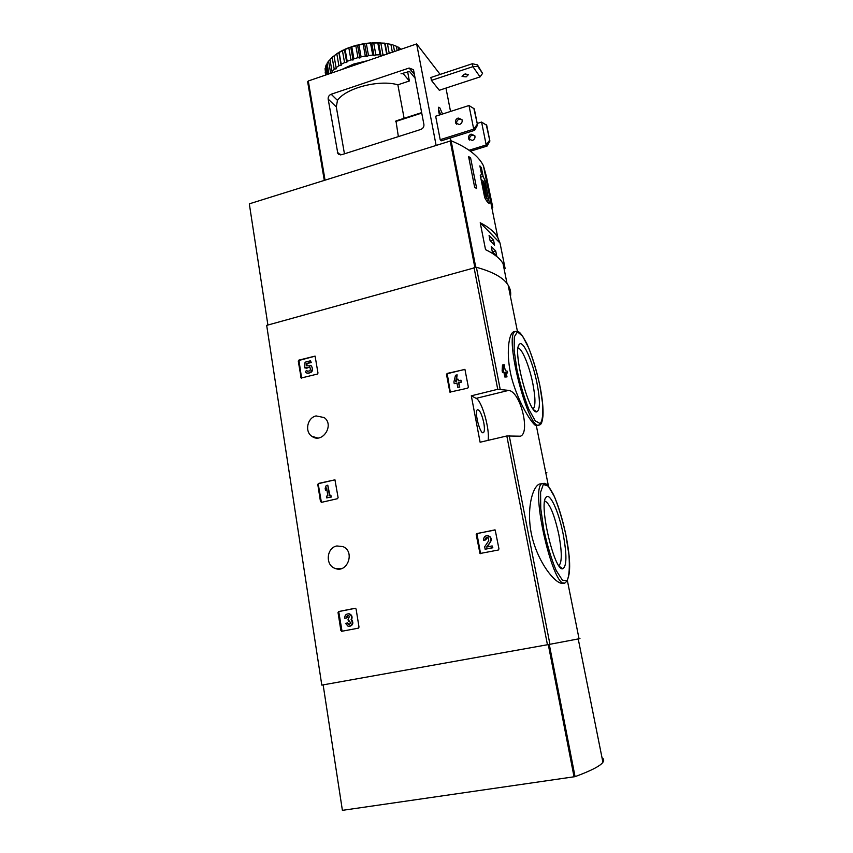 <?xml version="1.0" encoding="UTF-8"?>
<svg xmlns="http://www.w3.org/2000/svg" width="853" height="853" viewBox="0 0 853 853"><rect width="100%" height="100%" fill="white"/><g stroke="black" fill="none" stroke-linecap="round" stroke-linejoin="round"><path stroke-width="1.28" d="M541.9 483.683L539.299 484.088C531.611 487.383 525.288 513.996 533.104 540.877C540.887 567.629 558.065 586.224 563.481 582.983L563.972 582.887M506.277 373.188L507.599 372.889L507.268 371.215L505.829 370.895L505.466 369.104L504.422 368.944M507.002 376.898L504.848 377.037L507.002 376.898L506.16 372.58L507.599 372.889M504.848 377.037L503.995 372.708L502.47 372.409L502.14 370.724L502.492 365.031L503.739 364.711L503.398 370.405L502.14 370.724M517.27 331.337L515.191 331.454L517.227 331.327C518.773 332.425 519.306 329.695 526.93 343.802C532.069 355.509 536.366 369.349 539.821 385.311C542.337 397.924 543.382 408.097 542.988 415.816C542.295 421.947 541.175 424.922 539.64 424.741C529.478 434.753 503.409 335.602 515.191 331.454L513.314 331.934C508.036 334.717 505.402 358.825 513.207 383.338C520.884 407.809 534.074 426.489 536.324 425.636L548.468 486.189M510.457 296.588C511.15 292.611 510.393 288.804 508.164 285.169C503.707 277.854 493.109 271.883 476.39 267.288L266.68 325.377L321.805 685.108L547.445 644.751L506.821 435.979L520.394 436.203C530.427 433.153 520.703 391.815 508.665 390.386L497.736 389.299L471.314 395.813L480.111 442.227L506.821 435.979M579.027 638.652C580.573 638.417 580.584 638.46 579.048 638.78L547.445 644.751M447.175 373.422L446.503 374.467L449.883 392.124L467.689 388.168L468.361 387.102L464.938 369.434L447.175 373.422L450.352 392.401M476.902 533.52L476.209 534.586L479.983 553.512L498.28 550.025L498.973 548.948L495.188 530.012L476.902 533.52L480.58 553.661M334.952 479.823L318.425 483.448L318.308 484.579L321.41 502.364L337.457 498.706L338.108 497.683L334.952 479.823L318.947 483.555M321.421 502.364L321.027 501.788M318.425 483.448L317.785 484.472L320.504 501.703M341.531 631.327L358.345 628.16L359.006 627.115L356.085 608.989L355.136 608.264L338.694 611.516L342.064 631.284L341.403 630.559M338.694 611.516L338.033 612.55L340.891 630.602M298.902 360.105L298.273 361.107L301.141 378.039L317.348 374.083L317.988 373.07L315.088 356.106L298.902 360.105L301.61 378.199M316.1 415.923L324.183 417.565C334.813 425.018 322.221 444.221 311.91 436.32C304.436 431.639 307.315 417.693 316.1 415.923M336.882 545.963L342.991 546.613C355.424 551.592 347.331 573.749 335.026 568.386C325.046 565.123 326.528 547.626 336.882 545.963M504.571 368.912L504.645 364.913L503.739 364.711M502.47 372.409L505.253 372.388L503.995 372.708M503.728 372.089L503.398 370.405M506.106 376.717L505.253 372.388M563.14 533.989C566.946 554.717 566.829 566.296 562.788 568.759C554.375 571.649 538.531 503.771 546.048 497.278C549.78 491.882 558.79 511.661 563.14 533.989M544.715 500.924C549.631 503.142 554.333 514.348 558.822 534.564C562.01 551.752 562.084 562.074 559.035 565.528L558.843 565.624M537.027 383.381C540.248 400.505 540.184 409.984 536.836 411.807C529.223 414.889 512.376 350.754 519.21 344.527C522.761 339.014 532.709 361.16 537.027 383.381M518.038 348.141C521.94 347.939 529.414 366.108 532.848 383.647C535.535 397.829 535.631 406.263 533.146 408.928L533.146 408.928M488.055 440.372C490.123 429.773 481.902 400.675 476.145 398.362L471.314 395.813M483.779 422.725C484.739 428.249 484.621 431.565 483.427 432.652C480.218 435.169 473.959 411.061 477.488 409.728C479.738 409.877 481.838 414.206 483.779 422.725M315.13 356.159L299.435 360.329M310.471 360.776L311.249 362.61L310.471 360.776L305.065 362.216L304.681 367.835L306.717 368.219L309.596 367.003M304.681 367.835L309.874 367.206C311.014 370.277 310.055 371.535 306.973 370.98L306.515 370.426L305.321 371.791L305.907 372.42C309.479 375.715 314.757 368.837 310.972 365.798L306.344 365.788L306.504 363.506L311.249 362.61M306.504 363.506L310.727 362.376M306.909 365.415L307.027 363.73M307.091 373.07C312.155 373.156 313.616 370.799 311.494 366.022L310.311 365.34M306.515 370.426L307.773 371.396M306.611 367.888L307.144 368.112M355.477 608.274L339.206 611.484M349.431 626.443C353.046 625.26 353.771 622.978 351.596 619.598C352.641 616.911 351.937 615.002 349.485 613.872L348.237 613.787M348.301 615.578L346.808 617.945L344.697 618.286C344.708 615.162 346.137 613.702 348.984 613.904C351.425 615.034 352.129 616.943 351.095 619.63L351.596 619.598M351.095 619.63C353.302 623.522 352.342 625.782 348.205 626.401L345.497 623.319L347.608 622.967L349.314 624.652M344.697 618.286L346.297 617.977C346.307 616.314 347.064 615.525 348.578 615.631L349.559 616.303L348.045 619.321L348.333 621.08L349.517 620.995L350.69 623.351L348.536 624.641L347.107 622.999M348.333 621.08L349.303 620.952M327.776 485.197L326.219 485.549L325.164 488.279L325.537 490.678L326.603 487.948L327.872 495.87L326.422 496.201L326.688 497.885L331.145 496.862L330.879 495.177L329.429 495.508L327.776 485.197L329.908 495.401M330.879 495.177L331.145 496.862M326.688 497.885L331.657 496.958M325.537 490.678L326.763 488.961M494.953 529.862L477.285 533.573M487.074 546.965L490.55 541.815C491.659 539.821 491.403 538.051 489.803 536.484L487.873 535.695M487.607 537.497L485.549 539.981L483.47 540.29L485.176 539.928C485.346 537.753 486.402 537.07 488.342 537.859L488.758 540.717L484.675 546.752L485.133 549.225L492.49 547.711L492.149 545.92L486.594 547.061L490.55 541.815M492.149 545.92L492.49 547.711M485.133 549.225L492.853 547.754M483.47 540.29C483.8 536.196 485.784 534.916 489.43 536.43C491.029 537.998 491.285 539.768 490.187 541.772M464.874 369.349L447.569 373.635M457.144 374.862L455.491 375.277L453.913 381.963L454.222 383.647L456.941 382.976L457.752 387.305L459.404 386.899L458.583 382.56L461.302 381.877L460.983 380.193L458.274 380.875L457.933 379.063L456.28 379.478L456.622 381.28L455.566 381.547L457.144 374.862L456.515 379.425M456.035 381.43L456.376 379.98M457.933 379.063L458.605 380.79M460.983 380.193L461.302 381.877M458.583 382.56L461.697 382.091M459.404 386.899L458.978 382.773M457.752 387.305L459.788 387.102M454.222 383.647L456.995 383.264M483.118 176.443L481.359 167.636L479.876 165.887L481.646 174.726L480.228 175.164L484.696 197.587C486.924 201.745 488.481 203.59 489.366 203.121L485.101 180.815L483.118 176.443L480.634 177.189M486.487 176.752L483.438 165.749C478.576 156.014 467.796 147.686 451.098 140.766L249.311 203.846L267.906 325.036M486.37 176.432L492.789 207.418L486.37 176.432L485.624 176.656M474.673 187.329L468.585 156.536L470.6 157.869L476.688 188.566L474.673 187.329M500.029 243.084L497.853 237.72C494.74 232.176 488.865 227.175 480.218 222.74L500.029 243.084L505.136 268.588L503.035 263.556C499.975 258.374 494.143 253.736 485.528 249.641L480.218 222.74M481.359 167.636L480.292 167.956M481.646 174.726L480.239 175.153M489.526 202.95L488.79 203.163M485.101 180.815L483.288 181.358M486.445 200.604L488.673 199.954L486.605 189.611C485.101 184.333 483.715 181.337 482.425 180.633L480.985 178.981M483.395 191.029C484.813 195.39 486.039 197.768 487.063 198.152L488.673 199.954M485.293 198.674L487.063 198.152M486.722 196.883L484.014 183.331L482.777 181.902L485.485 195.497L486.722 196.883M483.107 183.608L484.014 183.331M491.84 207.695L492.789 207.418M468.947 158.381L470.6 157.869M496.745 256.135L495.71 250.953L491.264 246.549L492.309 251.795L496.745 256.135M494.569 245.216L493.535 240.056L489.078 235.524L490.112 240.738L494.569 245.216M503.782 267.277L505.136 268.588M490.336 240.972L493.535 240.056M492.405 251.891L495.71 250.953M477.094 124.506L473.714 129.134L468.99 105.516L474.3 108.875L477.552 125.114L473.831 108.256M474.652 130.328L473.714 129.134L440.191 139.689L441.204 140.841L474.652 130.328L477.552 125.114M468.99 105.516L435.659 116.232L440.191 139.689M489.462 140.478L486.199 144.957L481.582 122.075L486.711 125.316L489.889 141.044L486.274 124.741M470.429 151.216L487.074 146.066L489.889 141.044M487.074 146.066L486.199 144.957L469.097 150.256M481.582 122.075L477.222 123.45M423.909 124.453C424.112 126.82 423.067 128.483 420.774 129.464L341.648 154.724L337.841 153.508L328.17 99.097C328.01 96.815 329.013 95.195 331.177 94.235L409.131 68.027L413.385 69.647L413.63 70.436L423.909 124.453M344.452 153.828L336.306 106.924L337.468 100.387L331.177 94.235M403.17 73.603L401.006 73.795M440.148 74.414L416.648 43.929L308.296 80.982L307.72 81.824M415.102 78.188L409.568 71.481L403.65 73.049L403.181 73.625L409.376 80.992L397.871 84.82C379.404 79.297 345.806 88.04 337.468 100.387M416.648 43.929L436.086 145.223M445.959 88.083L450.533 111.444M439.508 114.995C438.314 110.698 438.058 108.096 438.751 107.211L439.743 107.723L442.558 114.014M472.327 63.73L472.914 66.651L480.058 76.898L439.306 90.269L431.426 80.385L430.872 77.495L472.327 63.73L477.445 64.892L477.744 66.353L472.914 66.651L431.426 80.385M450.928 140.724L450.395 137.951M407.627 71.716L409.376 80.992M398.362 136.619L395.973 120.934L421.67 112.703M404.109 118.3L397.871 84.82M458.146 118.023L461.985 119.623C462.571 121.872 461.729 123.514 459.436 124.57L455.619 123.003C455.012 120.742 455.843 119.079 458.146 118.023M461.974 119.612C458.189 118.663 456.398 120.198 456.6 124.197L455.619 123.003M471.091 134.124L474.812 135.691C475.388 137.877 474.567 139.465 472.359 140.468L468.66 138.932C468.052 136.747 468.862 135.147 471.091 134.124M474.801 135.659C471.112 134.689 469.374 136.16 469.566 140.052L469.587 140.084M480.058 76.898L482.574 73.379L477.744 66.353M464.256 74.222L468.393 74.659L466.175 76.877L462.038 76.429L464.256 74.222M463.957 74.328L465.909 73.891M482.574 73.379L477.445 64.892M438.357 109.003L440.713 114.611M438.453 110.165L440.393 114.707M348.856 47.971L345.113 49.474L347.214 61.352L350.967 59.859L353.057 60.019L353.91 58.846L351.788 46.947L349.73 47.341L348.856 47.971L350.967 59.859M345.113 49.474L342.448 50.711L344.548 62.578L341.211 64.316L339.131 52.481L336.818 53.888L338.897 65.713L336.093 67.654L334.024 55.85L337.777 53.057M342.448 50.711L339.131 52.481M336.818 53.888L334.024 55.85M332.148 57.386L334.205 69.178L332.009 71.247L329.972 59.486L333.096 56.469L330.42 58.996M330.047 59.923L328.576 61.096L330.612 72.836L330.068 73.539M328.576 61.096L327.062 63.261L328.917 73.934M327.157 63.751L326.198 64.892L327.829 74.307M326.198 64.892L325.398 67.046L326.72 74.68M325.729 75.021L325.068 68.645L326.145 74.883M325.196 72.26L325.675 75.043M398.916 49.996L398.383 47.171L400.931 49.303M396.346 46.243L392.156 44.676L396.346 46.243L397.167 50.594M393.361 45.177L394.544 51.489M390.919 44.505L392.369 52.236L390.898 44.324L387.443 43.78L389.224 53.312M390.898 44.324L384.682 43.386L386.686 54.176M384.682 43.386L380.822 43.055L383.018 54.912L384.319 54.987M384.842 43.172L377.815 42.949L380.001 54.816L375.885 54.891L373.71 43.013L370.554 43.204L372.729 55.093L368.496 55.552L366.332 43.663L363.815 43.716L363.143 44.153L365.297 56.053L361.086 56.884L358.942 44.996L356.618 45.22L355.829 45.763L357.961 57.652L353.91 58.846M377.815 42.949L373.71 43.013M370.554 43.204L366.332 43.663M363.143 44.153L358.942 44.996M355.829 45.763L351.788 46.947M349.73 47.341L344.761 49.335M343.386 49.975L338.972 52.332M398.383 47.171L396.432 46.67M387.443 43.78L386.27 43.375M380.822 43.055L379.724 42.725M378.167 42.671L372.708 42.746M371.076 42.853L365.457 43.46M363.815 43.716L358.228 44.825M356.618 45.22L351.244 46.808M392.156 44.676L391.015 44.91M334.099 56.266L333.096 56.469M367.91 60.595L353.579 64.082L341.328 69.69M380.001 54.816L380.992 55.701L383.018 54.912M372.729 55.093L374.072 55.829L375.885 54.891M365.297 56.053L366.95 56.607L368.496 55.552M357.961 57.652L359.87 58.025L361.086 56.884M344.548 62.578L346.744 62.525L347.214 61.352M338.897 65.713L341.136 65.468L341.211 64.316M334.205 69.178L336.423 68.73L336.093 67.654M330.612 72.836L332.723 72.217L332.009 71.247M350.807 47.427L353.057 60.019M357.599 45.422L359.87 58.025M364.668 44.015L366.95 56.607M371.769 43.236L374.072 55.829M378.679 43.14L380.992 55.701M385.161 43.706L387.081 54.038M338.929 52.929L341.136 65.468M344.516 49.964L346.744 62.525M323.138 684.874L342.394 810.35L575.061 776.646C591.14 770.717 600.427 765.909 602.922 762.251C604.18 760.428 603.881 758.925 602.015 757.741M500.135 389.043L476.39 267.288M549.929 644.303L509.23 435.691M497.736 389.299L474.023 267.458M539.299 484.077L544.385 483.32C546.251 484.621 546.304 481.689 553.501 494.559C558.31 505.339 562.404 518.656 565.816 534.532L568.93 554.834C569.815 567.106 569.239 575.636 567.213 580.435L562.479 580.285L556.113 570.358C551.454 559.173 547.381 545.771 543.915 530.15L540.749 508.569L540.589 492.256L543.34 484.419L548.33 486.189L554.493 496.787C558.822 507.599 562.585 520.181 565.795 534.522C571.052 560.975 570.934 576.991 565.454 582.599C553.981 592.91 529.372 487.351 542.241 483.438L544.619 483.384M539.81 385.289L542.615 403.65C543.244 414.174 542.444 420.817 540.194 423.6L535.226 420.828L528.785 409.173C524.158 397.455 520.202 384.276 516.939 369.616L514.124 350.242L514.327 336.807L517.398 331.892L522.58 336.061L528.807 348.131C533.104 359.38 536.772 371.759 539.81 385.289M508.665 390.386L476.145 398.362M298.273 361.107L298.806 361.331M300.874 377.57L301.408 377.772M475.75 267.213L451.098 140.766M474.812 267.288L450.171 140.798M340.432 154.905L337.319 152.186M336.306 106.924L328.17 99.097M414.387 74.424L409.131 68.027M308.296 80.982L325.036 180.079M395.579 121.542L421.745 113.076M548.287 644.601L574.058 776.87M549.279 644.42L575.061 776.646M579.048 638.78L567.416 580.733M517.43 331.369L508.164 285.169M559.483 566.488L562.788 568.759M545.547 498.109L546.048 497.278M538.371 425.039L536.612 425.455M533.893 409.952L536.836 411.807M518.752 345.326L519.21 344.527M520.394 436.203L518.912 436.555M546.858 472.647L545.792 472.882M335.026 568.386L341.296 568.642M311.91 436.32L317.657 437.994M507.034 283.537L503.035 263.556M497.853 237.72L483.438 165.749M339.078 154.585L337.841 153.508M307.634 81.696L324.279 180.314M395.963 120.934L421.659 112.617M469.566 140.052L468.66 138.932M330.537 58.878L329.983 59.475M578.227 638.95L602.922 762.251"/></g></svg>
